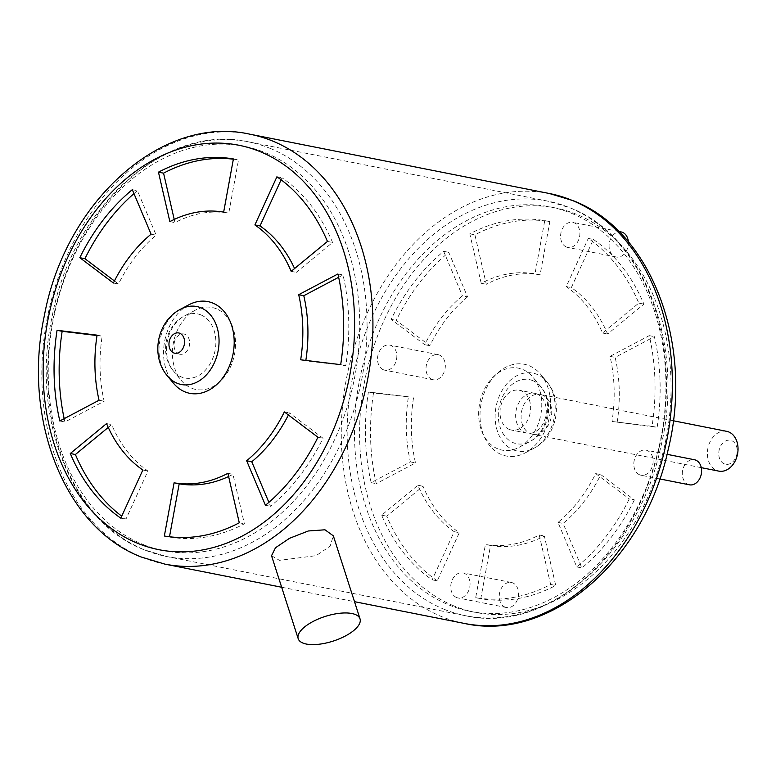 <?xml version="1.0" encoding="UTF-8"?>
<svg xmlns="http://www.w3.org/2000/svg" width="776" height="776" viewBox="0 0 776 776"><rect width="100%" height="100%" fill="white"/><g stroke="black" fill="none" stroke-linecap="round" stroke-linejoin="round"><path stroke-width="0.58" stroke-dasharray="3.88 2.91" d="M271.532 555.723L279.438 560.33L316.065 555.674L330.139 546.197L333.34 535.847M505.079 607.142A12.785 9.516 101.2 0 1 499.763 592.253A12.785 9.516 101.2 0 1 511.374 582.466A12.785 9.516 101.2 0 1 512.693 582.863A12.785 9.516 101.2 0 1 518.019 597.753A12.785 9.516 101.2 0 1 506.408 607.54A12.785 9.516 101.2 0 1 505.079 607.142M456.598 597.539A12.785 9.516 101.2 0 1 451.273 582.65A12.785 9.516 101.2 0 1 462.884 572.863A12.785 9.516 101.2 0 1 464.203 573.26A12.785 9.516 101.2 0 1 469.529 588.15A12.785 9.516 101.2 0 1 457.918 597.937A12.785 9.516 101.2 0 1 456.598 597.539M689.466 484.816A12.785 9.516 101.2 0 1 688.147 484.418A12.785 9.516 101.2 0 1 682.822 469.529A12.785 9.516 101.2 0 1 694.433 459.741M639.657 474.815A12.785 9.516 101.2 0 1 634.332 459.925A12.785 9.516 101.2 0 1 645.942 450.138A12.785 9.516 101.2 0 1 647.262 450.536A12.785 9.516 101.2 0 1 652.587 465.425A12.785 9.516 101.2 0 1 640.976 475.213A12.785 9.516 101.2 0 1 639.657 474.815M628.337 241.821A12.785 9.516 101.2 0 1 616.251 257.031A12.785 9.516 101.2 0 1 614.932 256.633A12.785 9.516 101.2 0 1 609.606 241.743A12.785 9.516 101.2 0 1 621.217 231.956M566.441 247.03A12.785 9.516 101.2 0 1 561.116 232.14A12.785 9.516 101.2 0 1 572.727 222.353A12.785 9.516 101.2 0 1 574.046 222.751A12.785 9.516 101.2 0 1 579.371 237.64A12.785 9.516 101.2 0 1 567.76 247.428A12.785 9.516 101.2 0 1 566.441 247.03M431.863 379.357A12.785 9.516 101.2 0 1 426.548 364.468A12.785 9.516 101.2 0 1 438.159 354.68A12.785 9.516 101.2 0 1 439.478 355.078A12.785 9.516 101.2 0 1 444.803 369.968A12.785 9.516 101.2 0 1 433.192 379.755A12.785 9.516 101.2 0 1 431.863 379.357M383.383 369.754A12.785 9.516 101.2 0 1 378.058 354.865A12.785 9.516 101.2 0 1 389.668 345.077A12.785 9.516 101.2 0 1 390.988 345.475A12.785 9.516 101.2 0 1 396.313 360.365A12.785 9.516 101.2 0 1 384.702 370.152A12.785 9.516 101.2 0 1 383.383 369.754M724.347 463.883A12.232 9.108 101.2 0 1 719.497 448.78A12.232 9.108 101.2 0 1 731.632 440.652A12.232 9.108 101.2 0 1 736.482 455.745A12.232 9.108 101.2 0 1 724.347 463.883M726.656 431.33A20.283 15.093 -78.8 0 0 708.226 446.86A20.283 15.093 -78.8 0 0 716.675 470.489A20.283 15.093 -78.8 0 0 718.77 471.119M542.453 395.062A20.283 15.093 -78.8 0 0 540.358 394.431A20.283 15.093 -78.8 0 0 521.928 409.961A20.283 15.093 -78.8 0 0 530.377 433.59A20.283 15.093 -78.8 0 0 532.472 434.22A20.283 15.093 -78.8 0 0 550.902 418.691A20.283 15.093 -78.8 0 0 542.453 395.062M529.232 365.748A46.744 34.794 101.2 0 1 540.814 374.478A46.744 34.794 101.2 0 1 525.303 452.835A46.744 34.794 101.2 0 1 501.403 454.542A46.744 34.794 101.2 0 1 482.856 396.837A46.744 34.794 101.2 0 1 529.232 365.748M536.992 393.975A20.283 15.093 -78.8 0 0 534.897 393.345A20.283 15.093 -78.8 0 0 516.476 408.874A20.283 15.093 -78.8 0 0 524.925 432.504A20.283 15.093 -78.8 0 0 527.02 433.144A20.283 15.093 -78.8 0 0 545.441 417.604A20.283 15.093 -78.8 0 0 536.992 393.975M509.279 429.409A20.283 15.093 101.2 0 1 500.84 405.78A20.283 15.093 101.2 0 1 519.26 390.25A20.283 15.093 101.2 0 1 521.356 390.881A20.283 15.093 101.2 0 1 529.804 414.51A20.283 15.093 101.2 0 1 511.384 430.04A20.283 15.093 101.2 0 1 509.279 429.409M216.417 308.8A41.788 31.098 -78.8 0 0 195.057 310.322A41.788 31.098 -78.8 0 0 181.186 380.356A41.788 31.098 -78.8 0 0 191.536 388.165A41.788 31.098 -78.8 0 0 232.994 360.374A41.788 31.098 -78.8 0 0 216.417 308.8M497.785 448.819A41.788 31.098 101.2 0 1 481.198 397.244A41.788 31.098 101.2 0 1 522.655 369.454A41.788 31.098 101.2 0 1 533.005 377.262A41.788 31.098 101.2 0 1 519.134 447.296A41.788 31.098 101.2 0 1 497.785 448.819M413.511 397.816A137.604 102.422 -78.8 0 0 415.5 462.913L376.273 483.652A191.682 142.668 101.2 0 1 373.508 392.976L408.409 396.808A137.604 102.422 -78.8 0 0 410.397 461.904L371.17 482.643A191.682 142.668 101.2 0 1 368.406 391.967L408.409 396.808M437.276 580.836A191.682 142.668 101.2 0 1 386.739 516.185L423.017 486.271A137.604 102.422 -78.8 0 0 459.295 532.685L437.276 580.836L432.174 579.827A191.682 142.668 101.2 0 1 381.637 515.167L417.915 485.252A137.604 102.422 -78.8 0 0 454.193 531.667L432.174 579.827M490.539 545.489A137.604 102.422 -78.8 0 0 544.335 536.003L555.732 585.463A191.682 142.668 101.2 0 1 480.79 598.674L490.539 545.489L485.427 544.48A137.604 102.422 -78.8 0 0 539.223 534.994L550.63 584.454A191.682 142.668 101.2 0 1 475.688 597.665L485.427 544.48M634.38 499.928A191.682 142.668 101.2 0 1 581.884 567.945L563.104 523.422A137.604 102.422 -78.8 0 0 600.789 474.602L634.38 499.928L629.278 498.91A191.682 142.668 101.2 0 1 576.781 566.936L558.002 522.413A137.604 102.422 -78.8 0 0 595.687 473.583L629.278 498.91M617.124 422.474A137.604 102.422 -78.8 0 0 615.145 357.377L654.372 336.639A191.682 142.668 101.2 0 1 657.136 427.324L612.022 421.465A137.604 102.422 -78.8 0 0 610.033 356.368L649.26 335.63A191.682 142.668 101.2 0 1 652.034 426.305L612.022 421.465M540.106 274.801A137.604 102.422 -78.8 0 0 486.31 284.288L474.912 234.827A191.682 142.668 101.2 0 1 549.845 221.616L540.106 274.801L535.003 273.792A137.604 102.422 -78.8 0 0 481.207 283.279L469.81 233.819A191.682 142.668 101.2 0 1 544.742 220.607L535.003 273.792M467.54 296.868A137.604 102.422 -78.8 0 0 429.846 345.698L396.264 320.372A191.682 142.668 101.2 0 1 448.761 252.345L467.54 296.868L462.438 295.86A137.604 102.422 -78.8 0 0 424.744 344.69L391.152 319.353A191.682 142.668 101.2 0 1 443.659 251.337L462.438 295.86M593.368 239.454A191.682 142.668 101.2 0 1 643.905 304.114L607.627 334.029A137.604 102.422 -78.8 0 0 571.349 287.615L593.368 239.454L588.266 238.445A191.682 142.668 101.2 0 1 638.793 303.106L602.525 333.011A137.604 102.422 -78.8 0 0 566.247 286.596L588.266 238.445M97.01 335.533L102.17 336.154A137.604 102.422 -78.8 0 0 104.159 401.25L64.932 421.989A191.682 142.668 101.2 0 1 64.185 418.662M108.252 427.421L111.666 424.598A137.604 102.422 -78.8 0 0 147.944 471.013L125.925 519.173A191.682 142.668 101.2 0 1 121.735 516.166M228.619 476.512A137.604 102.422 -78.8 0 0 232.984 474.34L244.382 523.8A191.682 142.668 101.2 0 1 169.449 537.011L169.498 536.75M288.42 414.995A137.604 102.422 -78.8 0 0 289.448 412.929L323.039 438.256A191.682 142.668 101.2 0 1 270.533 506.282L268.884 502.353M338.656 277.284L343.021 274.976A191.682 142.668 101.2 0 1 345.786 365.651L305.783 360.811A137.604 102.422 -78.8 0 0 305.841 360.423M233.353 159.196A191.682 142.668 101.2 0 1 238.504 159.953L228.765 213.138A137.604 102.422 -78.8 0 0 174.969 222.625L174.231 219.443M133.967 193.602A191.682 142.668 101.2 0 1 137.41 190.683L156.189 235.206A137.604 102.422 -78.8 0 0 118.505 284.035L114.431 280.96M281.106 179.789L282.018 177.791A191.682 142.668 101.2 0 1 332.555 242.451L296.277 272.357A137.604 102.422 -78.8 0 0 294.589 268.535M638.793 303.106L643.905 304.114M602.525 333.011L607.627 334.029M566.247 286.596L571.349 287.615M327.453 241.433L332.555 242.451M276.916 176.782L282.018 177.791M291.175 271.348L296.277 272.357M188.888 304.784A46.744 34.794 -78.8 0 0 173.378 383.131M424.744 344.69L429.846 345.698M391.152 319.353L396.264 320.372M443.659 251.337L448.761 252.345M113.403 283.017L118.505 284.035M151.087 234.187L156.189 235.206M132.308 189.674L137.41 190.683M481.207 283.279L486.31 284.288M469.81 233.819L474.912 234.827M544.742 220.607L549.845 221.616M169.857 221.616L174.969 222.625M223.653 212.129L228.765 213.138M233.401 158.944L238.504 159.953M610.033 356.368L615.145 357.377M649.26 335.63L654.372 336.639M652.034 426.305L657.136 427.324M300.681 359.802L305.783 360.811M340.683 364.642L345.786 365.651M337.919 273.967L343.021 274.976M576.781 566.936L581.884 567.945M558.002 522.413L563.104 523.422M595.687 473.583L600.789 474.602M317.937 437.247L323.039 438.256M265.431 505.263L270.533 506.282M284.346 411.92L289.448 412.929M539.223 534.994L544.335 536.003M550.63 584.454L555.732 585.463M475.688 597.665L480.79 598.674M227.882 473.331L232.984 474.34M164.347 536.003L169.449 537.011M239.28 522.791L244.382 523.8M381.637 515.167L386.739 516.185M417.915 485.252L423.017 486.271M454.193 531.667L459.295 532.685M120.823 518.164L125.925 519.173M142.842 470.004L147.944 471.013M106.564 423.589L111.666 424.598M410.397 461.904L415.5 462.913M371.17 482.643L376.273 483.652M368.406 391.967L373.508 392.976M99.056 400.241L104.159 401.25M97.068 335.145L102.17 336.154M59.82 420.97L64.932 421.989M549.389 193.515A219.123 163.096 -78.8 0 0 350.325 361.306A219.123 163.096 -78.8 0 0 441.592 616.59A219.123 163.096 -78.8 0 0 464.242 623.409M453.96 605.94A206.144 153.435 101.2 0 1 372.17 351.46A206.144 153.435 101.2 0 1 576.675 214.351A206.144 153.435 101.2 0 1 658.475 468.83A206.144 153.435 101.2 0 1 453.96 605.94M164.803 564.103A219.123 163.096 101.2 0 1 142.154 557.284A219.123 163.096 101.2 0 1 50.886 302A219.123 163.096 101.2 0 1 249.95 134.209M167.354 375.846A39.741 29.585 101.2 0 1 180.546 309.226M513.334 449.847A39.741 29.585 -78.8 0 0 533.645 448.392A39.741 29.585 -78.8 0 0 546.837 381.773A39.741 29.585 -78.8 0 0 536.992 374.342A39.741 29.585 -78.8 0 0 497.562 400.785A39.741 29.585 -78.8 0 0 513.334 449.847M571.572 213.342A206.144 153.435 101.2 0 1 653.373 467.821A206.144 153.435 101.2 0 1 448.858 604.931A206.144 153.435 101.2 0 1 367.067 350.451A206.144 153.435 101.2 0 1 571.572 213.342M443.911 609.189A211.334 157.295 -78.8 0 0 465.755 615.766A211.334 157.295 -78.8 0 0 657.738 453.941A211.334 157.295 -78.8 0 0 569.72 207.735A211.334 157.295 -78.8 0 0 547.875 201.159A211.334 157.295 -78.8 0 0 355.893 362.974A211.334 157.295 -78.8 0 0 443.911 609.189M270.281 148.429A211.334 157.295 101.2 0 1 358.308 394.635A211.334 157.295 101.2 0 1 166.316 556.46A211.334 157.295 101.2 0 1 144.472 549.883A211.334 157.295 101.2 0 1 56.454 303.668A211.334 157.295 101.2 0 1 248.436 141.843A211.334 157.295 101.2 0 1 270.281 148.429M142.619 544.277A206.144 153.435 -78.8 0 0 347.124 407.167A206.144 153.435 -78.8 0 0 265.334 152.688A206.144 153.435 -78.8 0 0 60.829 289.797A206.144 153.435 -78.8 0 0 142.619 544.277M178.781 353.904A10.321 7.682 -78.8 0 0 189.024 347.037A10.321 7.682 -78.8 0 0 184.93 334.301A10.321 7.682 -78.8 0 0 174.687 341.159A10.321 7.682 -78.8 0 0 178.781 353.904M200.916 314.91A32.679 24.328 101.2 0 1 213.885 355.253A32.679 24.328 101.2 0 1 181.458 376.99A32.679 24.328 101.2 0 1 173.368 370.88A32.679 24.328 101.2 0 1 184.213 316.104A32.679 24.328 101.2 0 1 200.916 314.91M532.734 380.628A32.679 24.328 -78.8 0 0 500.307 402.366A32.679 24.328 -78.8 0 0 513.275 442.708A32.679 24.328 -78.8 0 0 529.979 441.515A32.679 24.328 -78.8 0 0 540.833 386.729A32.679 24.328 -78.8 0 0 532.734 380.628M511.374 582.466L462.884 572.863M667.04 454.319L645.942 450.138M618.87 231.49L572.727 222.353M438.159 354.68L389.668 345.077M673.306 420.757L540.358 394.431M525.303 452.835L533.645 448.392C557.09 436.49 563.977 401.716 546.837 381.773L540.814 374.478M534.897 393.345L519.26 390.25M570.147 207.861C645.002 236.263 685.8 346.862 660.454 448.392C637.678 554.995 546.711 634.293 465.755 615.766L166.316 556.46L144.055 549.757C71.334 522.025 30.332 416.731 51.992 317.268C72.081 207.076 165.288 122.676 248.436 141.843L547.875 201.159L570.147 207.861M195.057 310.322L184.213 316.104C165.046 325.871 159.361 354.545 173.368 370.88L181.186 380.356M519.134 447.296L529.979 441.515C549.146 431.737 554.83 403.074 540.833 386.729L533.005 377.262M527.02 433.144L511.384 430.04M281.669 587.248L354.506 601.681M701.281 467.656L532.472 434.22M433.192 379.755L384.702 370.152M616.251 257.031L567.76 247.428M659.755 478.938L640.976 475.213M506.408 607.54L457.918 597.937"/><path stroke-width="1.16" d="M360.025 618.85L333.34 535.847L324.979 529.795L308.315 530.978L289.564 538.282L275.499 547.74L271.532 555.723L298.207 638.716A32.466 12.959 162.2 0 0 306.345 644.051A32.466 12.959 162.2 0 0 342.371 637.484A32.466 12.959 162.2 0 0 360.025 618.85A32.466 12.959 162.2 0 0 351.887 613.515A32.466 12.959 162.2 0 0 315.861 620.092A32.466 12.959 162.2 0 0 298.207 638.716M667.04 454.319L694.433 459.741A12.785 9.516 101.2 0 1 695.752 460.139A12.785 9.516 101.2 0 1 701.077 475.028A12.785 9.516 101.2 0 1 689.466 484.816L659.755 478.938M618.87 231.49L621.217 231.956A12.785 9.516 101.2 0 1 622.536 232.354A12.785 9.516 101.2 0 1 628.337 241.821M701.281 467.656L718.77 471.119A20.283 15.093 -78.8 0 0 737.2 455.59A20.283 15.093 -78.8 0 0 728.751 431.96A20.283 15.093 -78.8 0 0 726.656 431.33L673.306 420.757M167.354 375.846L173.378 383.131A46.744 34.794 -78.8 0 0 184.96 391.87A46.744 34.794 -78.8 0 0 231.335 360.782A46.744 34.794 -78.8 0 0 212.789 303.067A46.744 34.794 -78.8 0 0 188.888 304.784L180.546 309.226A39.741 29.585 101.2 0 1 200.858 307.771A39.741 29.585 101.2 0 1 216.63 356.834A39.741 29.585 101.2 0 1 177.2 383.266A39.741 29.585 101.2 0 1 167.354 375.846C150.214 355.903 157.101 321.128 180.546 309.226M64.185 418.662A191.682 142.668 101.2 0 1 62.158 331.313L97.01 335.533M121.735 516.166A191.682 142.668 101.2 0 1 75.398 454.513L108.252 427.421M169.498 536.75L179.188 483.826A137.604 102.422 -78.8 0 0 228.619 476.512M268.884 502.353L251.763 461.759A137.604 102.422 -78.8 0 0 288.42 414.995M305.841 360.423A137.604 102.422 -78.8 0 0 303.794 295.714L338.656 277.284M174.231 219.443L163.561 173.164A191.682 142.668 101.2 0 1 233.353 159.196M114.431 280.96L84.914 258.699A191.682 142.668 101.2 0 1 133.967 193.602M294.589 268.535A137.604 102.422 -78.8 0 0 259.999 225.952L281.106 179.789M254.897 224.933L276.916 176.782A191.682 142.668 101.2 0 1 327.453 241.433L291.175 271.348A137.604 102.422 -78.8 0 0 254.897 224.933L259.999 225.952M57.055 330.295L97.068 335.145A137.604 102.422 -78.8 0 0 99.056 400.241L59.82 420.97A191.682 142.668 101.2 0 1 57.055 330.295L62.158 331.313M142.842 470.004L120.823 518.164A191.682 142.668 101.2 0 1 70.286 453.504L106.564 423.589A137.604 102.422 -78.8 0 0 142.842 470.004M164.347 536.003L174.086 482.817A137.604 102.422 -78.8 0 0 227.882 473.331L239.28 522.791A191.682 142.668 101.2 0 1 164.347 536.003M284.346 411.92L317.937 437.247A191.682 142.668 101.2 0 1 265.431 505.263L246.652 460.75A137.604 102.422 -78.8 0 0 284.346 411.92M340.683 364.642L300.681 359.802A137.604 102.422 -78.8 0 0 298.692 294.705L337.919 273.967A191.682 142.668 101.2 0 1 340.683 364.642M233.401 158.944L223.653 212.129A137.604 102.422 -78.8 0 0 169.857 221.616L158.459 172.156A191.682 142.668 101.2 0 1 233.401 158.944M132.308 189.674L151.087 234.187A137.604 102.422 -78.8 0 0 113.403 283.017L79.812 257.69A191.682 142.668 101.2 0 1 132.308 189.674M79.812 257.69L84.914 258.699M158.459 172.156L163.561 173.164M298.692 294.705L303.794 295.714M246.652 460.75L251.763 461.759M174.086 482.817L179.188 483.826M70.286 453.504L75.398 454.513M572.038 200.334A219.123 163.096 -78.8 0 0 549.389 193.515L573.095 200.654C652.267 231.006 694.093 345.582 668.049 450.158C644.594 559.981 550.349 642.761 464.242 623.409A219.123 163.096 -78.8 0 0 663.305 455.619A219.123 163.096 -78.8 0 0 572.038 200.334M260.232 151.679A206.144 153.435 -78.8 0 0 55.717 288.779A206.144 153.435 -78.8 0 0 137.517 543.258A206.144 153.435 -78.8 0 0 342.022 406.158A206.144 153.435 -78.8 0 0 260.232 151.679M164.803 564.103L141.096 556.964C64.166 527.341 22.087 418.177 44.348 315.725C65.029 202.235 161.524 114.198 249.95 134.209A219.123 163.096 101.2 0 1 272.599 141.028A219.123 163.096 101.2 0 1 363.866 396.313A219.123 163.096 101.2 0 1 164.803 564.103L281.669 587.248M179.828 333.282A10.321 7.682 -78.8 0 0 169.585 340.15A10.321 7.682 -78.8 0 0 173.679 352.896A10.321 7.682 -78.8 0 0 183.922 346.028A10.321 7.682 -78.8 0 0 179.828 333.282M249.95 134.209L549.389 193.515M354.506 601.681L464.242 623.409"/></g></svg>
